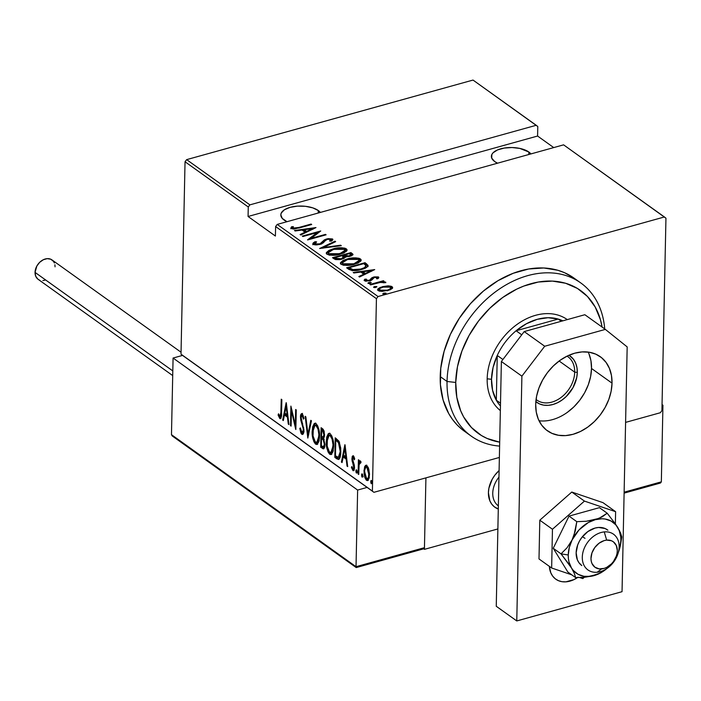 <?xml version="1.0" encoding="UTF-8"?>
<svg xmlns="http://www.w3.org/2000/svg" width="701" height="701" viewBox="0 0 701 701"><rect width="100%" height="100%" fill="white"/><g stroke="black" fill="none" stroke-linecap="round" stroke-linejoin="round"><path stroke-width="1.05" d="M528.887 152.029A20.399 9.253 -178.8 0 1 530.929 153.922L528.887 152.029L528.834 154.5L528.887 152.029L519.827 148.419L512.045 147.534L504.221 148.069L497.544 149.918L493.04 152.818L491.822 154.527L491.716 158.137L494.669 161.537A20.399 9.253 -178.8 0 1 491.383 156.358A20.399 9.253 -178.8 0 1 506.078 147.806A20.399 9.253 -178.8 0 1 528.887 152.029M497.57 163.193A20.399 9.253 -178.8 0 1 494.669 161.537L497.57 163.193M318.324 210.545A20.399 9.253 -178.8 0 1 320.366 212.429L318.324 210.545L318.272 213.016L318.324 210.545L312.769 207.864L305.461 206.313L297.504 206.138L290.109 207.347L284.404 209.774L281.267 213.043L280.821 214.839A20.399 9.253 -178.8 0 1 295.515 206.313A20.399 9.253 -178.8 0 1 318.324 210.545M287.007 221.7A20.399 9.253 -178.8 0 1 284.107 220.053A20.399 9.253 -178.8 0 1 280.821 214.865L282.266 218.405L287.007 221.7M378.041 296.541L277.219 224.416L563.586 144.844L664.408 216.968L378.041 296.541L664.408 216.968L665.95 218.204L661.919 410.62L665.95 218.204L563.586 144.844L277.219 224.416L275.607 226.537L376.428 298.661L372.397 491.077L181.007 354.171L185.038 161.756L248.268 206.979L248.066 216.486L275.405 236.044L275.607 226.537L275.405 236.044L248.066 216.486L248.268 206.979L249.88 204.858L186.65 159.635L473.017 80.063L536.239 125.286L249.88 204.858L536.239 125.286L537.79 126.531L537.588 136.038L537.79 126.531L473.017 80.063L186.65 159.635L249.88 204.858L248.268 206.979L185.038 161.756L186.65 159.635L185.038 161.756L181.007 354.171L372.397 491.077L376.428 298.661L378.041 296.541L376.428 298.661L275.607 226.537L277.219 224.416L378.041 296.541M383.815 293.106L382.79 293.71L383.368 294.131L386.085 293.377L383.815 293.106L383.798 294.157L383.815 293.106L382.895 293.973L385.042 293.982L385.971 293.123L383.815 293.106M374.614 286.525L373.58 287.13L374.168 287.55L376.875 286.797L374.614 286.525L374.597 287.576L374.614 286.525L373.694 287.392L375.841 287.401L376.77 286.534L374.614 286.525M368.945 282.468L367.911 283.073L368.489 283.493L371.206 282.74L368.945 282.468L368.919 283.519L368.945 282.468L368.025 283.335L370.172 283.344L371.092 282.477L368.945 282.468M374.72 269.587L353.225 272.514L353.9 272.996L360.787 272.058L363.766 274.187L358.851 276.536L359.517 277.018L374.72 269.587L353.225 272.514L353.9 272.996L360.787 272.058L363.766 274.187L358.851 276.536L359.517 277.018L374.72 269.587M347.021 259.011L342.912 260.562L340.467 262.717L340.888 264.137L343.21 265.136L347.722 265.364L352.901 264.645L357.37 263.269L360.568 261.298L361.111 259.677L359.122 258.301L355.6 257.845L350.263 258.283L347.021 259.011L347.013 259.633L347.021 259.011L340.379 263.147L341.115 264.321C345.391 265.767 349.843 265.74 354.469 264.251L361.19 260.097L360.419 258.897C356.108 257.477 351.648 257.521 347.021 259.011M332.914 248.916L328.804 250.476L326.359 252.623L326.78 254.042L329.093 255.041L333.615 255.269L338.785 254.551L343.262 253.175L346.46 251.203L346.995 249.582L345.015 248.207L341.492 247.751L336.156 248.189L332.914 248.916L332.896 249.538L332.914 248.916L326.272 253.052L326.999 254.226C331.284 255.672 335.735 255.646 340.362 254.156L347.074 250.003L346.312 248.802C342 247.392 337.531 247.427 332.914 248.916M313.023 244.211L315.047 242.809L315.064 241.687L313.47 244.509L316.615 244.929L320.576 244.263L323.38 242.774L325.693 240.066L328.077 239.19L330.6 239.435L330.732 240.084L329.575 241.048L331.275 241.144L332.598 240.128L332.563 238.971L328.024 238.629L324.397 239.856L320.024 243.799L315.494 244.036L314.872 243.282L316.598 241.863L315.064 241.687L313.233 242.905L312.979 244.167L320.164 244.386L327.262 239.365L330.6 239.435L330.758 241.118M315.985 227.571L294.49 230.498L295.156 230.98L302.043 230.042L305.031 232.18L300.107 234.52L300.782 235.001L315.985 227.571L294.49 230.498L295.156 230.98L302.043 230.042L305.031 232.18L300.107 234.52L300.782 235.001L315.985 227.571M298.819 227.475L294.105 228.342L292.895 227.878L293.333 226.625L291.546 226.747L291.003 228.465L294.201 229.052L311.691 224.504L311.078 224.066L298.819 227.475L298.801 228.079L298.819 227.475L293.071 228.079L293.333 226.625L291.546 226.747L291.134 228.57L299.248 227.956L311.691 224.504L311.078 224.066L298.819 227.475M302.928 236.535L317.413 232.504L307.678 239.935L326.105 234.817L325.492 234.379L310.964 238.41L320.734 230.98L302.315 236.097L302.928 236.535L317.413 232.504L307.537 239.838L326.105 234.817L325.492 234.379L310.964 238.41L320.734 230.98L302.315 236.097L302.928 236.535M319.638 248.496L341.291 245.674L340.616 245.201L323.266 247.558L335.665 241.652L334.999 241.179L319.638 248.496L341.291 245.674L340.616 245.201L323.266 247.558L335.665 241.652L334.999 241.179L319.638 248.496M332.528 257.705L335.595 259.589L340.055 259.615L344.27 258.266L345.199 256.899L351.411 255.856L353.006 254.358L350.947 252.588L332.528 257.705L334.421 259.063L341.895 259.212L345.199 256.899L349.913 256.382L353.024 254.507L350.947 252.588L332.528 257.705M348.835 269.377L352.831 270.621L359.131 270.034L365.852 267.835L367.718 266.468L368.06 265.381L365.055 262.682L346.636 267.8L348.835 269.377C352.682 270.998 356.879 271.024 361.444 269.473C365.142 268.614 367.359 267.291 368.078 265.504L365.055 262.682L346.636 267.8L348.835 269.377M366.115 280.321L366.457 279.164L364.783 279.208L364.476 280.794L369.918 280.829L371.749 280.067L374.352 277.465L376.901 277.482L376.463 278.577L378.049 278.569L378.365 276.913L374.255 276.895L371.837 277.789L370.461 279.804L369.234 280.409L366.404 280.47L365.896 280.032L366.457 279.164L364.783 279.208L364.143 280.4L365.659 281.206L370.917 280.488L374.352 277.465L376.656 277.368L377.068 277.762L376.463 278.577L378.049 278.569L378.82 277.43L378.549 278.06L378.575 277.035L373.668 277.044L371.837 277.789L369.234 280.409L365.896 279.944L365.904 281.232M369.944 284.475L370.557 284.913L380.845 282.301L384.008 282.81L385.83 282.372L382.036 281.723L384.025 281.171L383.412 280.733L369.944 284.475L370.557 284.913L379.828 282.459L385.787 282.661L385.646 282.1L382.036 281.723L384.025 281.171L383.412 280.733L369.944 284.475M387.819 285.868L380.231 287.392L377.962 288.83L377.629 290.012L379.057 291.029L382.106 291.414L390.133 289.82L392.148 288.523L392.551 287.208L391.263 286.288L388.424 285.868L387.819 285.868L387.802 286.525L387.819 285.868L382.317 286.674L377.559 289.662L378.146 290.573L387.837 290.617L391.894 288.768L392.648 287.603L392.078 286.7L387.819 285.868M182.549 355.407L373.94 492.312L499.375 457.464L373.94 492.312L181.007 354.171L182.549 355.407L173.077 358.045L357.633 490.06L367.105 487.423L357.633 490.06L356.029 566.688L357.633 490.06L173.077 358.045L171.473 434.673L173.077 358.045L182.549 355.407M625.59 422.388L660.307 412.74L625.59 422.388M553.729 147.587L537.588 136.038L248.066 216.486L537.588 136.038L553.729 147.587M368.078 480.29L366.553 480.334L367.569 480.606L369.471 474.945L368.84 469.337L366.868 465.525L365.861 465.271L364.59 466.901L364.038 473.455L364.844 477.504L366.194 480.027L367.894 480.448L369.068 478.222L369.453 473.596L368.498 468.189L366.535 465.341L365.633 465.368L364.783 466.445L366.413 465.289M360.428 460.925L358.991 462.292L360.042 461.994L358.991 462.292L359.035 460.18L358.421 459.742L358.123 474.051L358.737 474.489L359.131 464.43L359.762 462.678L360.647 463.124L361.024 461.854L359.928 460.82L358.991 462.292L359.035 460.18L358.421 459.742L358.123 474.051L358.746 473.876L358.123 474.051L358.737 474.489L359.07 464.859L361.024 461.854L359.955 460.811M353.952 470.275L352.883 470.564L354.522 467.541L352.524 459.006L353.304 457.613L354.233 457.35L353.304 457.613L354.25 459.812L354.706 458.901L353.357 455.869L352.235 456.491L351.911 459.216L353.839 467.891L353.138 468.89L351.858 466.515L351.411 467.541L353.085 470.678L353.917 470.318L354.426 468.811L354.32 465.149L352.524 459.006L353.111 457.534L354.25 459.812L354.706 458.901L353.812 456.421L352.857 455.729M337.015 458.953L338.863 459.435L340.029 457.692L340.774 453.556L340.704 447.983L339.056 441.437L335.218 437.801L334.815 457.376L337.015 458.953L338.066 458.664L335.867 457.087L334.815 457.376L338.714 459.497L340.844 452.005L338.898 441.148L335.218 437.801L334.815 457.376L335.867 457.087L335.884 456.106L335.867 457.087L338.066 458.664L337.015 458.953M320.699 447.282L323.669 448.842L324.642 447.238L324.957 444.688L323.66 438.677L324.519 435.636L324.16 431.448L323.143 429.292L321.111 427.706L320.699 447.282L321.759 446.993L321.777 446.011L321.759 446.993L320.699 447.282L323.529 448.894L324.957 444.688L323.66 438.677L324.537 435.084L322.451 428.67L321.111 427.706L320.699 447.282M307.818 438.072L311.454 420.793L310.78 420.32L307.976 434.348L305.829 416.78L305.163 416.298L307.818 438.072L311.454 420.793L310.78 420.32L307.976 434.348L305.829 416.78L305.163 416.298L307.818 438.072M291.108 426.112L291.423 410.716L295.857 429.511L296.269 409.936L295.656 409.498L295.331 424.929L290.897 406.098L290.494 425.673L291.108 426.112L291.423 410.716L295.717 429.415L296.269 409.936L295.656 409.498L295.331 424.929L290.897 406.098L290.494 425.673L291.108 426.112M280.891 418.26L279.778 418.515C281.267 418.199 281.872 416.306 281.574 412.845L281.855 399.623L281.241 399.184L280.794 415.413L280.085 416.631L278.507 413.792L278.104 415.036L279.927 418.611L280.847 418.331L281.346 416.797L281.855 399.623L281.241 399.184L280.97 412.214L281.592 412.039L280.97 412.214L279.865 416.543L278.507 413.792L278.104 415.036L279.778 418.515L280.409 418.69M286.148 402.698L282.669 420.083L283.335 420.556L284.448 414.983L287.436 417.121L288.286 424.096L288.961 424.578L286.297 402.803L282.669 420.083L283.335 420.556L284.448 414.983L287.436 417.121L288.286 424.096L288.961 424.578L286.148 402.698M303.034 434.094L301.816 434.287C303.253 434.454 303.954 433.165 303.936 430.423L301.097 417.428L302.149 415.667L303.2 415.378L302.149 415.667L303.428 419.137L304.032 418.339L302.271 413.721C301.027 413.572 300.431 414.685 300.475 417.077L301.123 416.893L300.475 417.077L300.808 420.337L301.465 420.153L300.808 420.337L301.903 423.825L302.648 423.614L301.903 423.825L303.112 427.855L303.726 427.68L303.112 427.855L303.323 429.958L303.927 429.783L301.868 432.289L300.396 427.917L299.774 428.477L300.457 428.293L299.774 428.477L302.078 434.436L303.419 433.411L303.919 429.52L301.316 419.566L301.158 416.648L302.149 415.667L303.428 419.137L304.032 418.339L302.271 413.721L301.132 413.993L300.589 415.675L300.72 419.917L303.279 428.924L303.095 431.527L302.201 432.429L301.281 431.439L300.396 427.917L299.774 428.477L300.992 433.209L301.816 434.287L302.867 433.989L301.71 432.14M312.164 431.334L312.48 436.443L313.882 441.674L315.397 443.978L317.062 444.452L318.841 441.7L319.498 437.31L319.218 431.343L317.807 426.059L316.02 423.553L314.214 423.579L312.681 426.786L312.164 431.334L312.804 431.15L312.164 431.334C311.866 436.311 313.023 440.596 315.643 444.18L316.913 444.495L319.525 436.504C319.849 431.465 318.675 427.154 316.02 423.553L314.802 423.264L312.164 431.334M326.272 441.42L326.587 446.528L327.989 451.768L329.505 454.064L331.17 454.537L332.949 451.795L333.641 446.59L333.325 441.437L331.915 436.153L330.127 433.647L328.322 433.674L326.789 436.872L326.272 441.42L326.911 441.244L326.272 441.42C325.974 446.406 327.13 450.682 329.75 454.266L331.021 454.59L333.641 446.59C333.956 441.56 332.791 437.24 330.127 433.647L328.909 433.349L326.272 441.42M344.883 444.714L341.405 462.09L342.079 462.572L343.192 456.999L346.171 459.137L347.021 466.112L347.696 466.594L345.041 444.82L341.405 462.09L342.079 462.572L343.192 456.999L346.171 459.137L347.021 466.112L347.696 466.594L344.883 444.714M357.484 472.807L356.905 470.73L355.854 471.028L356.432 473.096L357.081 471.904L356.502 469.836L355.968 472.141L356.432 473.096L356.923 472.825L356.651 469.994L356.204 469.81L355.854 471.028L356.914 470.581M363.162 476.864L362.575 474.796L361.523 475.085L362.102 477.153L362.75 475.961L362.172 473.894L361.637 476.198L362.102 477.153L362.601 476.882L362.329 474.051L361.874 473.876L361.523 475.085L362.583 474.638M372.362 483.445L371.784 481.377L370.724 481.666L371.302 483.734L371.951 482.542L371.372 480.474L370.838 482.779L371.302 483.734L371.802 483.462L371.53 480.641L371.074 480.457L370.724 481.666L371.784 481.219M661.919 410.62L660.307 412.74L661.919 410.62M279.778 418.515L280.829 418.225L279.69 416.376M278.902 414.808L278.104 415.036L278.902 414.808M280.453 415.632L281.416 416.219M281.241 416.324L279.865 416.543M279.471 415.746L280.987 418.322M288.882 423.939L288.286 424.096L288.882 423.939M288.023 416.955L287.436 417.121L288.023 416.955M287.962 416.455L285.509 414.694L284.448 414.983L285.509 414.694L287.962 416.455M283.476 419.855L282.669 420.083L283.476 419.855M284.694 414.922L285.009 413.345L284.694 414.922M286.394 406.457L286.613 405.344L286.394 406.457M286.148 406.527L287.165 414.887L287.752 414.729L284.808 413.204L286.148 406.527L286.735 406.361L286.148 406.527L287.165 414.887L284.808 413.204L286.148 406.527M291.117 425.498L290.494 425.673L291.117 425.498M291.853 410.602L291.87 409.84L291.853 410.602M295.962 424.753L295.331 424.929L295.962 424.753M295.945 425.507L295.778 424.806L295.945 425.507M292.028 410.549L291.423 410.716L292.028 410.549M303.822 431.886L301.868 432.289M302.271 413.721L301.667 413.564M301.605 415.632L302.201 413.678M302.727 415.299L302.149 415.667M301.816 434.287L302.543 434.462M301.474 431.395L303.13 434.138M302.21 416.359L302.394 415.702M302.49 413.38L301.561 416.061M304.015 431.571L303.261 432.14M308.563 435.233L308.44 434.226L308.563 435.233M308.782 434.129L307.976 434.348L308.782 434.129M315.66 423.036L313.689 426.664L315.327 423.238M317.439 444.224L315.643 444.18L316.694 443.882L314.959 441.437M315.573 442.62L317.676 444.25M315.739 442.866L316.204 443.453M319.218 440.491L317.877 442.112L319.06 440.85M315.319 425.498L316.265 425.008L317.457 425.647M316.002 425.586C318.184 428.495 319.148 431.991 318.911 436.057L319.533 435.891L318.911 436.057L316.799 442.41L315.66 442.147C313.505 439.273 312.55 435.812 312.777 431.763L314.959 425.341L317.062 425.288L316.002 425.586L317.974 428.994L318.911 434.708L317.956 441.244L316.826 442.401L315.257 441.805L313.049 435.908L313.321 427.636L314.521 425.56L316.002 425.586M317.825 426.103L317.062 425.288L314.959 425.341M321.934 438.318L321.969 436.732L321.934 438.318M322.11 430.037L322.145 428.442L322.11 430.037M324.028 448.561L322.6 448.64L323.652 448.351L321.759 446.993L323.932 448.517M324.256 439.597L322.977 438.44L321.917 438.73L323.205 439.886L324.344 444.25L323.433 446.809L321.356 445.713L321.514 438.44L322.565 438.143L321.514 438.44L322.565 438.143L324.107 439.404M324.861 446.222L324.16 446.511M323.967 430.8L322.521 430.756L323.923 434.681L323.073 437.144L321.549 436.425L321.68 430.151L322.74 429.862L321.68 430.151L322.521 430.756L323.582 430.467L322.74 429.862L324.064 430.905M323.923 434.681L324.537 434.506L323.923 434.681L323.301 437.021L321.549 436.425L321.68 430.151L323.441 431.86L323.923 434.681M323.073 437.144L324.414 436.653M323.205 439.886L324.142 439.623L323.205 439.886L324.344 444.25L324.957 444.084L323.108 446.809L321.356 445.713L321.514 438.44L323.205 439.886M323.433 446.809L324.843 446.248M329.768 433.13L327.796 436.758L329.435 433.332M331.547 454.318L329.75 454.266L330.802 453.976L329.067 451.532M329.68 452.715L331.783 454.336M329.847 452.96L330.311 453.547M333.325 450.585L331.985 452.206M329.426 435.593L330.758 435.163L331.95 436.224M330.118 435.671C332.292 438.589 333.255 442.077 333.028 446.151L333.641 445.976L333.028 446.151L330.907 452.504L329.768 452.241C327.612 449.367 326.657 445.906 326.885 441.849L329.067 435.435L331.17 435.382L330.118 435.671L332.081 439.089L333.019 444.802L332.072 451.33L330.933 452.495L329.365 451.891L327.157 446.002L327.428 437.731L328.629 435.654L330.118 435.671M331.932 436.197L331.17 435.382L329.067 435.435M330.907 452.504L333.168 450.936M336.217 440.132L336.252 438.537L336.217 440.132M336.848 439.956L339.547 442.445L336.848 439.956L335.797 440.246L336.848 439.956M340.476 456.053L339.407 457.078L340.449 456.114M335.464 455.808L335.797 440.246L337.347 440.316L336.296 440.605L338.495 442.734L339.512 442.454L338.495 442.734L340.23 451.558L340.844 451.391L340.23 451.558L338.355 457.367L335.464 455.808L335.797 440.246L337.97 442.059L339.231 444.259L340.23 451.558L339.81 455.238L338.855 457.131L337.856 457.297L335.464 455.808M339.521 457.043L338.355 457.367M338.557 457.315L339.407 457.078M347.617 465.946L347.021 466.112L347.617 465.946M346.767 458.971L346.171 459.137L346.767 458.971M346.706 458.472L344.244 456.71L343.192 456.999L344.244 456.71L346.706 458.472M342.219 461.871L341.405 462.09L342.219 461.871M343.437 456.929L343.744 455.361L343.437 456.929M345.129 448.474L345.348 447.361L345.129 448.474M344.883 448.535L345.9 456.903L346.496 456.737L343.543 455.221L344.883 448.535L345.47 448.377L344.883 448.535L345.9 456.903L343.543 455.221L344.883 448.535M354.005 457.297L353.304 457.613M353.357 455.869L351.911 458.638L352.568 458.454L351.911 458.638L352.104 461.021L352.778 460.829L352.104 461.021L352.98 463.624L353.795 463.396L352.98 463.624L353.76 465.683L354.382 465.508L353.76 465.683L353.909 467.173L354.522 466.997L352.901 468.794L351.858 466.515L351.411 467.541L352.104 467.348L351.411 467.541L353.462 470.704M352.883 470.564L353.935 470.266L352.954 468.82M354.075 468.566L352.901 468.794M353.006 457.56L353.418 455.922M353.479 455.808L352.989 457.753M352.708 468.145L354.136 470.38M353.032 469.004L353.444 469.749M356.914 470.476L357.195 472.404M359.394 463.335L359.42 462.169L359.394 463.335M360.849 462.45L360.288 462.607L360.849 462.45M361.041 462.248L360.288 462.607M362.592 474.533L362.873 476.461M365.291 467.847L365.834 466.156L364.783 466.445L363.942 470.993L364.581 470.818L363.942 470.993L366.553 480.334L367.604 480.045L366.351 478.38M366.693 465.078L365.221 468.207M366.737 479.09L368.323 480.343M369.366 477.416L368.673 478.38M367.079 466.813L368.156 467.234M366.825 467.287L368.857 474.516L369.471 474.349L368.857 474.516C368.884 477.46 368.13 478.818 366.588 478.581L364.555 471.449C364.529 468.496 365.282 467.103 366.825 467.287L367.876 466.989L366.825 467.287L368.121 469.442L368.849 473.587L368.314 477.714L367.131 478.801L365.098 475.9L364.608 470.546L365.791 467.225L368.104 467.181M369.155 477.854L366.588 478.581M371.793 481.114L372.073 483.042M311.06 224.679L311.078 224.066L311.06 224.679M290.775 227.956L291.134 228.57M291.003 228.456L291.546 226.747L291.52 227.869L292.86 227.772L291.52 227.869L290.827 228.763M293.307 227.746L292.843 228.833M293.071 228.079L293.053 229.078L292.869 227.667M305.014 232.977L305.031 232.18L305.014 232.977M302.692 230.498L304.243 230.287L302.692 230.498M312.497 229.166L313.242 229.061L312.497 229.166M306.319 232.355L304.225 230.857L306.319 232.355M312.506 228.614L306.609 231.426L306.591 232.233L306.609 231.426L304.252 229.744L304.225 230.857L304.252 229.744L312.506 228.614L312.488 229.42L312.506 228.614L306.609 231.426L304.252 229.744L312.506 228.614M317.404 233.012L318.745 232.644L317.404 233.012M310.955 239.023L310.964 238.41L310.955 239.023M325.474 234.993L325.492 234.379L325.474 234.993M309.614 239.4L317.395 233.626L317.413 232.504L317.395 233.626L309.614 239.4M312.777 243.685L313.181 244.334M321.855 243.764L322.802 241.53L321.137 243.256L321.119 244.079L321.137 243.256L319.577 243.939L319.568 244.535L319.577 243.939L315.082 243.817L315.056 244.894L315.082 243.817L316.598 241.863L315.064 241.687L315.196 242.826L312.76 244.728M315.082 243.817L314.994 244.886M330.6 239.435L329.575 241.048L331.275 241.144L332.563 238.971L332.537 240.084L330.758 239.593L332.537 240.084L332.563 238.971L326.57 238.953L326.561 239.602L326.57 238.953L324.16 240.014L322.802 241.53L322.784 242.651L324.134 241.126L324.16 240.014L324.134 241.126L325.185 240.548M332.896 239.532L332.563 238.971M325.203 240.539L321.636 243.966M315.056 244.938L314.845 244.395M322.513 248.233L323.266 247.874L322.513 248.233M334.982 241.985L334.999 241.179L334.982 241.985M323.257 248.128L323.266 247.558L323.257 248.128M340.607 245.771L340.616 245.201L340.607 245.771M344.025 249.1L346.294 249.924L346.312 248.802L346.916 250.581M326.403 253.596L328.751 251.606M346.977 250.704L345.707 249.591L343.288 248.986M327.735 252.229L326.333 253.744M329.882 255.304L328.497 254.498L328.287 253.508M344.962 251.107L343.928 253.017M328.252 252.719L330.697 250.371L336.173 248.767L342.027 248.575L344.988 249.985L344.533 251.396L343.096 252.439L337.111 254.305L331.258 254.489L329.084 253.823L328.252 252.719L328.839 254.805L328.252 252.71L333.536 249.354L344.454 249.346L345.041 250.327L339.757 253.718L339.74 254.323L339.757 253.718L328.865 253.683L329.321 255.085M344.331 252.693L345.041 250.327M333.641 258.511L335.017 258.126L333.641 258.511M342.386 256.075L343.753 255.699L342.386 256.075M350.176 253.911L350.921 253.709L350.947 252.588L350.921 253.709L352.27 254.665L352.288 253.543L352.726 255.059L350.921 253.709L350.176 253.911M345.199 257.162L343.744 256.312L344.165 256.61L344.182 255.488L344.165 256.61L345.733 257.328M350.509 254.156L351.008 254.962L349.247 256.548L349.264 255.953L345.751 256.207L343.77 255.19L343.744 256.312L343.77 255.19L349.676 253.552L350.509 254.156L349.264 255.953L343.77 255.19L349.676 253.552L351.026 254.84L350.999 256.031M343.359 256.995L341.264 259.379L341.282 258.774L337.961 259.081L335.937 258.266L335.91 259.388L335.937 258.266L335.025 257.618L335.008 258.739L335.025 257.618L341.878 255.716L343.359 256.995L341.282 258.774L335.937 258.266L335.025 257.618L341.878 255.716L343.359 256.995L343.315 258.73M358.132 259.195L360.402 260.01L360.419 258.897L361.024 260.676M340.511 263.69L342.868 261.701M361.085 260.798L359.815 259.685L357.396 259.081M341.843 262.323L340.449 263.839M343.989 265.39L342.605 264.592L342.403 263.594M359.07 261.193L358.045 263.112M342.36 262.796L342.955 264.89L342.36 262.796L347.643 259.449L358.561 259.44L359.149 260.421L353.865 263.813L353.847 264.417L353.865 263.813L342.973 263.778L343.437 265.171M358.439 262.787L359.149 260.421M347.757 268.597L349.124 268.22L347.757 268.597M367.999 266.38L365.037 263.795L364.283 264.005L365.037 263.795L365.055 262.682L365.037 263.795L366.465 264.82L366.492 263.707L366.465 264.82L368.06 266.617M365.975 267.116L365.055 268.369M352.06 270.63L350.474 269.789M349.939 269.421L349.957 268.299L349.133 267.712L349.116 268.834L349.939 269.421L349.116 268.834L349.133 267.712L363.784 263.646L365.975 265.723L364.397 267.677L360.831 269.035L360.822 269.64L360.831 269.035L352.48 269.64L352.463 270.604L352.48 269.64L349.957 268.299L349.939 269.421L352.454 270.761M365.975 265.723C365.615 267.221 363.907 268.325 360.831 269.035L353.514 269.832L349.133 267.712L363.784 263.646L365.729 265.267L365.948 266.844M365.458 268.036L365.975 267.099M363.749 274.994L363.766 274.187L363.749 274.994M361.427 272.514L362.978 272.303L361.427 272.514M371.232 271.182L371.977 271.077L371.232 271.182M365.063 274.371L362.96 272.873L365.063 274.371M371.241 270.63L365.344 273.443L365.326 274.249L365.344 273.443L362.987 271.751L362.96 272.873L362.987 271.751L371.241 270.63L371.232 271.436L371.241 270.63L365.344 273.443L362.987 271.751L371.241 270.63M378.82 277.473L378.575 277.035M376.901 277.482L377.042 278.893M364.099 280.181L364.476 280.794M364.757 280.321L365.887 280.295L364.757 280.321M369.217 280.996L369.234 280.409L369.217 280.996M370.321 280.707L370.338 279.918L370.321 280.707M370.312 281.04L370.917 278.954L370.899 280.076L371.819 278.91L371.837 277.789L371.819 278.91L373.651 278.157M373.659 277.719L373.668 277.044L373.659 277.719M377.068 277.745L378.496 278.122M378.549 278.157L376.805 277.736M373.134 278.315L371.469 279.173L370.54 280.812M365.94 281.303L365.931 280.847M369.261 283.502L369.839 283.423M370.014 283.414L369.173 283.519M383.394 281.346L383.412 280.733L383.394 281.346M382.027 282.205L382.036 281.723L382.027 282.205M385.629 282.669L385.646 282.1L385.629 282.669M385.787 282.661L385.646 282.1M374.93 287.568L375.517 287.48M376.752 286.972L376.77 286.534L376.752 286.972M375.683 287.471L374.851 287.585M390.466 287.191L392.061 287.822L392.078 286.7L392.437 288.181M377.743 290.196L379.609 288.786M382.299 287.296L382.317 286.674L382.299 287.296M392.525 288.33L390.177 287.138M378.558 289.417L377.725 290.232M379.793 290.109L379.372 289.215L380.065 288.365L383.806 286.893L388.775 286.604L390.851 287.848L389.502 289.294L387.206 290.188L387.197 290.784L387.206 290.188L381.405 290.678L379.346 289.382L379.749 291.213L379.793 290.109C379.075 288.803 380.117 287.796 382.912 287.112L390.422 287.156C391.088 288.488 390.019 289.495 387.206 290.188L379.793 290.109L379.776 291.222L379.346 290.337M384.13 294.148L384.718 294.061M384.884 294.052L384.052 294.166M353.865 263.813L345.996 264.654L343.437 264.049L342.36 262.814L343.481 261.254L347.03 259.624L355.512 258.59L358.342 259.3L359.096 260.754L357.212 262.533L353.865 263.813M390.422 287.156L390.825 288.961M499.699 442.156A87.879 65.289 -54.4 0 1 455.729 382.457L447.045 381.475A94.162 69.951 125.6 0 0 499.611 446.081A94.162 69.951 -54.4 0 1 471.23 436.11A94.162 69.951 -54.4 0 1 447.045 381.475L440.21 376.586A94.162 69.951 125.6 0 0 464.395 431.22L471.23 436.11M577.273 280.637A94.162 69.951 125.6 0 0 573.953 278.06A94.162 69.951 125.6 0 0 489.07 286.613A94.162 69.951 125.6 0 0 440.21 376.586L447.045 381.475A94.162 69.951 -54.4 0 1 495.905 291.502A94.162 69.951 -54.4 0 1 580.787 282.95A94.162 69.951 -54.4 0 1 604.718 328.944A94.162 69.951 125.6 0 0 523.638 276.886A94.162 69.951 125.6 0 0 447.045 381.475L455.729 382.457L456.824 397.336L460.715 410.865L463.659 416.955L471.423 427.487L481.403 435.505L487.116 438.467L499.708 442.165M602.106 327.078L600.424 319.647L595.193 307.003L587.438 296.462L577.449 288.453L565.611 283.257L552.388 281.092L538.28 282.039L523.84 286.052L516.655 289.162L502.74 297.461L489.85 308.238L478.476 321.084L469.065 335.499L461.968 350.929L457.464 366.781L455.729 382.457A87.879 65.289 -54.4 0 1 524.068 285.964A87.879 65.289 -54.4 0 1 602.106 327.078M574.023 278.104L564.507 272.689L557.943 270.297L543.774 267.984L528.659 268.991L513.185 273.294L497.938 280.715L483.506 290.985L470.441 303.699L459.251 318.377L450.366 334.438L444.127 351.28L440.763 368.253L440.421 384.7L443.102 399.991L448.71 413.546L452.548 419.496L457.026 424.832L462.099 429.485L467.725 433.42M574.697 372.135A26.682 19.821 125.6 0 0 567.074 356.134A26.682 19.821 -54.4 0 1 567.845 356.66A26.682 19.821 -54.4 0 1 574.697 372.135L559.135 361.006L574.697 372.135A26.682 19.821 -54.4 0 1 560.853 397.625A26.682 19.821 -54.4 0 1 536.808 400.052A26.682 19.821 -54.4 0 1 536.063 399.482A26.682 19.821 125.6 0 0 560.362 397.984A26.682 19.821 125.6 0 0 574.697 372.135L577.3 372.433L574.697 372.135M569.019 355.232A28.566 21.214 -54.4 0 1 577.3 372.433L576.739 377.524L572.971 387.697L566.215 396.556L562.027 400.052L557.497 402.751L552.817 404.538L548.156 405.344L543.696 405.152L539.604 403.951L535.836 401.629A28.566 21.214 -54.4 0 0 561.887 400.148A28.566 21.214 -54.4 0 0 577.3 372.433L576.949 367.596L575.687 363.197L573.558 359.411L569.019 355.232M500.453 406.002A53.355 39.642 -54.4 0 1 496.317 400.21A53.355 39.642 -54.4 0 1 491.515 379.294L487.177 378.803A56.492 41.972 125.6 0 0 500.356 410.584A56.492 41.972 -54.4 0 1 487.177 378.803A56.492 41.972 -54.4 0 1 516.409 324.887A56.492 41.972 -54.4 0 1 567.293 319.603A56.492 41.972 125.6 0 0 516.409 324.887A56.492 41.972 125.6 0 0 487.177 378.803L491.515 379.294L492.61 390.457L496.317 400.21L497.254 355.46L493.092 367.394L491.515 379.294A53.355 39.642 -54.4 0 1 497.254 355.46A53.355 39.642 -54.4 0 1 516.085 330.767L558.198 319.06L548.077 317.719L537.255 319.323L526.381 323.757L516.085 330.767A53.355 39.642 -54.4 0 1 558.198 319.06A53.355 39.642 -54.4 0 1 562.85 320.839A53.355 39.642 125.6 0 0 558.198 319.06L561.291 321.268L558.198 319.06L516.085 330.767A53.355 39.642 125.6 0 0 497.254 355.46L502.906 359.508L497.254 355.46L496.317 400.21A53.355 39.642 125.6 0 0 500.453 406.002M500.514 403.215L496.317 400.21L500.514 403.215M521.737 334.806L516.085 330.767L521.737 334.806M488.413 492.645A25.113 18.655 -54.4 0 1 499.103 470.564L494.906 475.112L492.225 479.23L488.904 488.168L488.413 492.645L489.833 500.759L491.699 504.089L494.249 506.753L498.297 509.014A25.113 18.655 -54.4 0 1 494.862 507.217A25.113 18.655 -54.4 0 1 488.413 492.645M497.876 528.94L424.42 549.356L423.641 548.795L424.42 549.356L425.919 477.872L424.42 549.356L497.876 528.94M597.191 572.235L601.616 568.914A15.694 11.654 -54.4 0 1 591.223 555.744A15.694 11.654 -54.4 0 1 606.663 540.112L604.253 531.91A21.968 16.325 125.6 0 0 582.636 553.79A21.968 16.325 125.6 0 0 597.191 572.235A21.968 16.325 -54.4 0 1 587.937 569.939A21.968 16.325 -54.4 0 1 584.371 548.016A21.968 16.325 -54.4 0 1 604.253 531.91A21.968 16.325 -54.4 0 1 613.506 534.197A21.968 16.325 -54.4 0 1 617.073 556.121A21.968 16.325 -54.4 0 1 597.191 572.235A21.968 16.325 125.6 0 0 618.808 550.346A21.968 16.325 125.6 0 0 604.253 531.91L606.663 540.112L604.096 540.629L599.057 543.222L594.798 547.534L591.959 552.905L590.978 558.531L591.241 561.159L591.995 563.534L594.86 567.17L599.145 568.879L604.183 568.397L606.751 567.346L611.491 563.832L613.48 561.492L616.319 556.121L617.055 553.282L617.301 550.495L616.284 545.492L613.419 541.855L611.412 540.734L606.663 540.112A15.694 11.654 -54.4 0 1 617.055 553.282A15.694 11.654 -54.4 0 1 601.616 568.914L597.191 572.235M499.103 470.564A25.113 18.655 125.6 0 0 498.297 509.014A25.113 18.655 -54.4 0 1 494.862 507.217A25.113 18.655 -54.4 0 1 499.103 470.564M498.358 505.859A21.968 16.325 -54.4 0 1 498.963 477.127A21.968 16.325 125.6 0 0 498.358 505.859M172.218 435.961L171.473 434.673L356.055 567.24L356.029 566.688L424.455 547.674L422.817 549.041L424.455 547.674L356.029 566.688L171.473 434.673L173.042 436.408M421.818 549.058L356.546 567.197M662.944 405.222L662.042 404.573L662.944 405.222L661.341 481.85L662.944 405.222L662.024 405.476L662.944 405.222M661.341 481.85L624.127 492.19L661.341 481.85L660.552 482.954L661.341 481.85M658.703 483.234L624.118 492.847M659.702 483.217L660.552 482.954L659.702 483.217M181.042 352.226L51.988 259.913A11.926 8.859 125.6 0 0 41.236 260.991A11.926 8.859 125.6 0 0 35.05 272.391L172.805 370.925L35.05 272.391A11.926 8.859 125.6 0 0 38.117 279.313L172.709 375.587M39.309 279.988L37.819 279.094L35.725 276.247L35.05 272.391L36.855 266.021L39.677 262.314L43.322 259.729L47.221 258.643L50.796 259.23L53.495 261.394L54.38 262.98M54.906 264.812L55.055 266.836M44.829 280.242L42.884 280.575M588.936 353.768L590.952 360.778L591.513 368.481L612.026 383.149A45.512 33.806 -54.4 0 1 588.411 426.637A45.512 33.806 -54.4 0 1 547.376 430.773A45.512 33.806 -54.4 0 1 535.695 404.363L536.589 396.249L538.92 388.039L542.6 380.047L547.472 372.582L553.361 365.931L560.038 360.349L567.249 356.055L574.706 353.199L582.137 351.911L589.243 352.235L595.762 354.145L601.44 357.58L606.058 362.408L609.441 368.437L611.456 375.447L612.026 383.149L611.123 391.263L608.792 399.474L605.121 407.465L600.24 414.931L594.352 421.581L587.675 427.163L580.472 431.465L573.006 434.313L565.576 435.601L558.469 435.277L551.95 433.367L546.272 429.932L541.654 425.104L538.272 419.075L536.265 412.065L535.695 404.363A45.512 33.806 -54.4 0 1 559.31 360.875A45.512 33.806 -54.4 0 1 600.336 356.739A45.512 33.806 -54.4 0 1 612.026 383.149L591.513 368.481A45.512 33.806 125.6 0 0 588.174 352.077M582.312 536.835A25.113 18.655 -54.4 0 1 585.011 538.342M622.041 591.688L627.176 346.907L605.349 329.391L544.712 346.25L521.894 376.165L516.768 620.937L622.041 591.688L627.176 346.907L605.349 329.391L544.712 346.25L524.199 331.582L501.381 361.497L496.255 606.269L501.381 361.497L521.894 376.165L516.768 620.937L496.255 606.269L516.768 620.937L622.041 591.688M578.027 577.195L574.049 579.569L565.83 581.856L561.913 581.681L558.311 580.621L555.183 578.728L552.633 576.064L550.767 572.735L549.374 566.373A25.113 18.655 -54.4 0 0 555.797 579.192L555.744 579.157M584.844 314.723L524.199 331.582L584.844 314.723L605.349 329.391L584.844 314.723M539.034 420.766A45.512 33.806 125.6 0 0 591.513 368.481L590.619 376.595L588.288 384.805L584.608 392.797L579.736 400.262L573.847 406.913L567.17 412.495M577.458 577.589A25.113 18.655 -54.4 0 1 555.797 579.192M521.894 376.165L501.381 361.497L524.199 331.582L544.712 346.25L521.894 376.165M569.3 564.655L571.481 567.985A31.387 23.317 -54.4 0 1 568.248 554.982L561.028 553.86L571.481 567.985L574.391 573.532L575.635 577.606L567.854 572.034L553.238 548.287L569.019 516.102L576.809 521.667L573.926 535.564L572.069 540.015L567.056 547.761L561.028 553.86L553.238 548.287L561.028 553.86L569.3 564.655M581.83 565.567L579.026 562.798L577.387 559.889L576.143 552.791A21.968 16.325 -54.4 0 1 587.543 531.796A21.968 16.325 -54.4 0 1 607.355 529.798M618.913 550.925L621.813 536.966L620.569 532.909L615.496 524.05L607.197 513.22L598.943 518.416L586.325 521.255L576.809 521.667L569.019 516.102L553.238 548.287L567.854 572.034L575.635 577.606L585.16 577.195L597.76 574.356L605.576 569.606A31.387 23.317 -54.4 0 1 593.984 575.635L600.818 572.787L607.224 568.231M620.28 546.281L621.813 536.966L619.36 530.342L615.811 524.839L611.053 521.027L605.182 519.029L601.949 518.758L595.158 519.704A31.387 23.317 -54.4 0 1 617.66 527.354A31.387 23.317 -54.4 0 1 618.887 550.995A31.387 23.317 -54.4 0 1 618.352 552.432L619.842 547.84L620.893 540.357L620.744 536.764L619.106 530.21L615.496 524.05L607.197 513.22L599.416 507.655L607.197 513.22L602.177 516.856L588.323 522.543L579.008 529.93L572.069 540.015L569.3 547.49L568.248 554.982L568.397 558.566L568.993 561.974L571.481 567.985L573.33 570.5L578.08 574.312L583.959 576.31L590.549 576.353L601.011 572.787M569.019 516.102L599.416 507.655L569.019 516.102M581.742 565.505L581.786 565.541A21.968 16.325 -54.4 0 1 576.143 552.791L577.703 544.905L579.482 541.049L581.83 537.448L587.894 531.542L594.983 528.09L598.566 527.467L605.147 528.545L607.89 530.201M567.056 547.761L561.028 553.86L568.248 554.982A31.387 23.317 -54.4 0 1 572.069 540.015L567.056 547.761M586.325 521.255L576.809 521.667L575.284 530.955L572.069 540.015A31.387 23.317 -54.4 0 1 595.158 519.704L586.325 521.255M606.759 568.634A31.387 23.317 -54.4 0 1 605.576 569.606M593.984 575.635A31.387 23.317 -54.4 0 1 571.481 567.985L574.391 573.532L575.635 577.606L585.16 577.195L593.984 575.635M539.805 520.195L552.458 529.246L551.643 567.994L538.999 558.951L539.805 520.195L571.797 492.049L602.974 502.643L615.618 511.695L602.974 502.643L571.797 492.049L584.441 501.092L571.797 492.049L539.805 520.195L538.999 558.951L551.643 567.994L571.779 574.846L551.643 567.994L552.458 529.246L539.805 520.195M579.701 577.536L582.82 578.597L584.336 577.265L582.82 578.597L579.701 577.536M615.364 523.866L615.618 511.695L584.441 501.092L552.458 529.246L584.441 501.092L615.618 511.695L615.364 523.866M316.799 442.41L317.851 442.121M573.953 278.06L580.787 282.95M423.176 548.962L356.266 567.565M172.28 436.004L356.178 567.547M624.109 493.136L660.062 483.138"/></g></svg>
